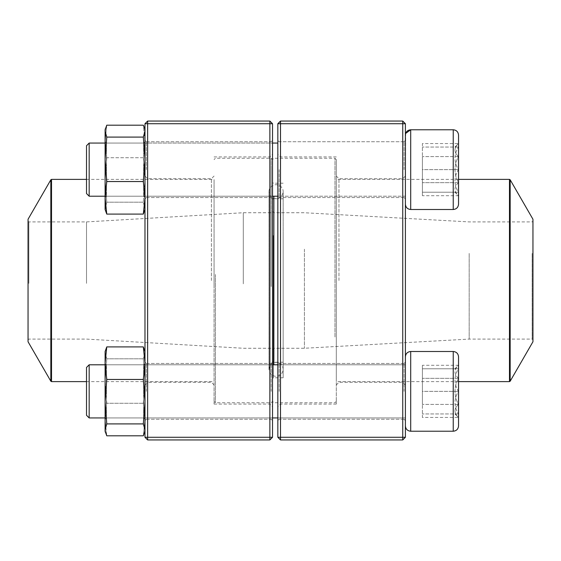 <?xml version="1.0" encoding="UTF-8"?>
<svg xmlns="http://www.w3.org/2000/svg" width="561" height="561" viewBox="0 0 561 561"><rect width="100%" height="100%" fill="white"/><g stroke="black" fill="none" stroke-linecap="round" stroke-linejoin="round"><path stroke-width="0.42" stroke-dasharray="2.81 2.1" d="M280.5 439.943L402.742 439.943L402.742 437.285L280.5 437.285L280.5 123.715L402.742 123.715L402.742 437.285L405.4 437.285L405.4 123.715L402.742 121.057L280.5 121.057L277.842 123.715L277.842 437.285L280.5 437.285L280.5 439.943L277.842 437.285M405.4 280.5L405.4 176.063L405.4 280.5M405.4 169.639L405.4 135.089L405.4 169.639M405.4 391.361L405.4 425.911L405.4 391.361M277.842 280.5L277.842 154.275L277.842 280.5M277.842 169.639L277.842 140.404L277.842 169.639M277.842 391.361L277.842 420.596L277.842 391.361M404.067 169.639L404.067 141.737L404.067 169.639M279.175 169.639L279.175 197.542L279.175 169.639M404.067 391.361L404.067 363.458L404.067 391.361M279.175 391.361L279.175 363.458L279.175 391.361M280.5 280.5L280.5 404.067L280.5 280.5M336.305 280.5L336.305 404.067L336.305 280.5M402.742 280.5L402.742 178.721L402.742 280.5M338.963 280.5L338.963 178.721L338.963 280.5M280.5 121.057L280.5 123.715L277.842 123.715M405.4 123.715L402.742 123.715L402.742 121.057M405.4 437.285L402.742 439.943M458.54 169.639L458.54 135.089L458.54 169.639M89.171 169.639L89.171 143.062L89.171 169.639M86.513 169.639L86.513 145.72L86.513 169.639M458.414 169.639L458.414 192.227C453.856 184.744 453.856 177.213 458.414 169.639C453.856 162.157 453.856 154.626 458.414 147.052L458.414 169.639L458.414 147.052C453.87 147.052 453.87 147.052 458.414 147.052C453.87 147.052 453.87 147.052 458.414 147.052C453.856 154.527 453.856 162.059 458.414 169.639C453.856 177.115 453.856 184.646 458.414 192.227L458.414 169.639L422.405 169.639L422.405 192.227L422.405 147.052L422.405 169.639L458.414 169.639M458.414 192.227L458.414 195.719L458.414 192.227C453.87 192.227 453.87 192.227 458.414 192.227C453.87 192.227 453.87 192.227 458.414 192.227L422.405 192.227L458.414 192.227M458.414 147.052L422.405 147.052L458.414 147.052M454.915 147.052L458.54 143.553L458.414 182.676C453.856 186.995 453.856 191.343 458.414 195.719L458.414 182.676L458.414 195.719C453.856 191.399 453.856 187.051 458.414 182.676C453.87 173.987 453.87 165.292 458.414 156.596C453.856 152.276 453.856 147.929 458.414 143.553C453.856 147.873 453.856 152.22 458.414 156.596L458.414 143.553L422.405 143.553L422.405 156.596L422.405 143.553M453.232 209.498L410.708 209.498L410.708 129.773L410.708 169.639L410.708 129.773L453.232 129.773L453.232 209.498C456.458 209.183 458.232 207.409 458.54 204.183L458.54 135.089M405.4 135.089L405.4 204.183L405.673 133.392M89.171 196.21L89.171 143.062L86.513 145.72L86.513 193.552L89.171 196.21L405.4 196.21L405.4 143.062L405.4 196.21L277.842 196.21M105.11 196.21L272.527 196.21M458.414 182.676L458.414 156.596C453.87 165.292 453.87 173.987 458.414 182.676L422.405 182.676L422.405 156.596L422.405 195.719L422.405 182.676L458.414 182.676M458.414 156.596L422.405 156.596L458.414 156.596M454.915 192.227L458.54 195.719L422.405 195.719M458.54 391.361L458.54 425.911L458.54 391.361M89.171 364.79L86.513 367.448L86.513 415.28L86.513 367.448L86.513 415.28L89.171 417.938L89.171 364.79L89.171 417.938L89.171 364.79L405.4 364.79L405.4 417.938L405.4 364.79L277.842 364.79M458.414 391.361L458.414 368.773C453.856 376.256 453.856 383.787 458.414 391.361C453.856 398.843 453.856 406.374 458.414 413.948L458.414 391.361L458.414 413.948C453.87 413.948 453.87 413.948 458.414 413.948C453.87 413.948 453.87 413.948 458.414 413.948C453.856 406.473 453.856 398.941 458.414 391.361C453.856 383.885 453.856 376.354 458.414 368.773L458.414 391.361L422.405 391.361L422.405 368.773L422.405 413.948L422.405 391.361L458.414 391.361M458.414 368.773L458.414 365.281L458.414 368.773C453.87 368.773 453.87 368.773 458.414 368.773C453.87 368.773 453.87 368.773 458.414 368.773L422.405 368.773L458.414 368.773M458.414 413.948L422.405 413.948L458.414 413.948M454.915 413.948L458.54 417.447L458.414 378.324C453.856 374.005 453.856 369.657 458.414 365.281L458.414 378.324L458.414 365.281C453.856 369.601 453.856 373.949 458.414 378.324C453.87 387.013 453.87 395.708 458.414 404.404C453.856 408.724 453.856 413.071 458.414 417.447C453.856 413.127 453.856 408.78 458.414 404.404L458.414 417.447L422.405 417.447L422.405 404.404L422.405 417.447M458.54 425.911L458.54 356.817C458.232 353.591 456.458 351.817 453.232 351.502L453.232 431.227M410.708 431.227L410.708 351.502L410.708 431.227L410.708 351.502L453.232 351.502M405.4 425.911L405.4 356.817L405.4 425.911M458.414 378.324L458.414 404.404C453.87 395.708 453.87 387.013 458.414 378.324L422.405 378.324L422.405 404.404L422.405 365.281L422.405 378.324L458.414 378.324M458.414 404.404L422.405 404.404L458.414 404.404M454.915 368.773L458.54 365.281L422.405 365.281M283.151 235.543L283.151 377.791L283.151 235.543M283.151 242.738L283.151 362.217L283.151 242.738M272.527 235.171L272.527 378.591L272.527 235.171M272.527 224.624L272.527 401.41L272.527 224.624M334.973 336.986L334.973 158.258L334.973 336.986M273.859 364.79L273.859 196.21M336.305 336.376L336.305 159.59L336.305 336.376M336.305 233.776L336.305 381.613L336.305 233.776M532.95 219.246L532.95 341.754M532.95 253.053L532.95 339.889L532.95 253.053M532.151 253.425L532.151 339.096L532.151 253.425M469.171 253.425L469.171 339.096L469.171 253.425M304.42 249.189L304.42 348.262L304.42 249.189M273.859 249.189L273.859 348.262L273.859 249.189M272.527 248.572L272.527 349.594L272.527 248.572M272.527 243.109L272.527 361.417L272.527 243.109M272.527 283.894L272.527 211.406L272.527 283.894M272.527 286.44L272.527 159.59L272.527 286.44M215.396 274.49L215.396 402.742L215.396 274.49M271.201 286.51L271.201 158.258L271.201 286.51M214.064 274.56L214.064 401.41L214.064 274.56M214.064 285.472L214.064 179.387L214.064 285.472M28.05 341.754L28.05 219.246M28.05 283.417L28.05 221.111L28.05 283.417M28.849 283.382L28.849 221.904L28.849 283.382M86.513 283.382L86.513 221.904L86.513 283.382M243.299 283.831L243.299 212.738L243.299 283.831M271.201 283.831L271.201 212.738L271.201 283.831M147.634 439.943L269.869 439.943L272.527 437.285L272.527 123.715L269.869 123.715L269.869 437.285L147.634 437.285L147.634 123.715L269.869 123.715L269.869 121.057L147.634 121.057L147.634 123.715L144.976 123.715L144.976 437.285L147.634 437.285L147.634 439.943L144.976 437.285M144.976 280.5L144.976 176.063L144.976 280.5M144.976 169.639L144.976 140.404L144.976 169.639M144.976 391.361L144.976 420.596L144.976 391.361M272.527 280.5L272.527 154.275L272.527 280.5M272.527 169.639L272.527 140.404L272.527 169.639M272.527 391.361L272.527 420.596L272.527 391.361M146.302 169.639L146.302 141.737L146.302 169.639M271.201 169.639L271.201 197.542L271.201 169.639M146.302 391.361L146.302 363.458L146.302 391.361M271.201 391.361L271.201 363.458L271.201 391.361M269.869 280.5L269.869 404.067L269.869 280.5M214.064 280.5L214.064 404.067L214.064 280.5M147.634 280.5L147.634 178.721L147.634 280.5M211.406 280.5L211.406 178.721L211.406 280.5M269.869 439.943L269.869 437.285L272.527 437.285M272.527 123.715L269.869 121.057M147.634 121.057L144.976 123.715M105.11 398.583L105.11 363.458L105.11 398.583M105.11 352.862L105.11 431.227L105.11 419.551L106.765 435.82L105.11 419.551L105.11 381.045L106.765 403.275L105.11 419.551L106.765 403.275L105.11 381.045L105.11 352.862L106.765 358.816L105.11 381.045L106.765 358.816L105.11 352.862L105.496 350.099L105.11 352.862M144.976 351.502L144.976 431.227L144.976 351.502L143.321 346.908L144.976 363.177L143.321 379.453L144.976 401.683L143.321 423.913L144.976 429.866L144.591 432.629L143.321 435.82L144.976 419.551L143.321 403.275L144.976 381.045L143.321 358.816L144.976 352.862L144.976 431.227L144.976 351.502L144.976 352.862L144.591 350.099L144.976 352.862L143.321 358.816L144.976 381.045L143.321 403.275L106.765 403.275L143.321 403.275L144.976 419.551L143.321 435.82L106.765 435.82L105.496 432.629L105.11 429.866L105.11 431.227M143.321 358.816L106.765 358.816L143.321 358.816M144.976 398.583L144.976 363.458L144.976 398.583M143.644 398.24L143.644 364.79L143.644 398.24M106.443 398.24L106.443 364.79L106.443 398.24M105.11 418.317L105.11 363.458L105.11 418.317M143.321 346.908L106.765 346.908L105.11 351.502L105.11 429.866L106.765 423.913L143.321 423.913M106.765 346.908L105.11 363.177L106.765 379.453L105.11 401.683L106.765 423.913M143.321 379.453L106.765 379.453M144.976 418.317L144.976 363.458L144.976 418.317M143.644 417.033L143.644 364.79L143.644 417.033M106.443 417.033L106.443 364.79L106.443 417.033M105.11 162.417L105.11 197.542L105.11 162.417M105.11 208.138L105.11 129.773L105.11 209.498L106.765 202.184L105.11 179.955L106.765 157.725L105.11 141.449L106.765 125.18L105.496 128.371L105.11 131.134L106.765 137.087L105.11 159.317L106.765 181.547L105.11 197.823L106.765 214.092L105.496 210.901L105.11 208.138L105.11 209.498L105.489 210.901L105.11 179.955L106.765 202.184L105.11 208.138M144.976 209.498L144.598 210.901L144.976 208.138L144.976 141.449L143.321 157.725L144.976 179.955L143.321 202.184L144.976 209.498L144.976 129.773L144.976 209.498L144.976 141.449L143.321 125.18L144.591 128.371L144.976 131.134L143.321 137.087L144.976 159.317L143.321 181.547L144.976 197.823L143.321 214.092L144.591 210.901L144.976 208.138L143.321 202.184L144.976 179.955L143.321 157.725L106.765 157.725L105.11 179.955L105.11 141.449L106.765 157.725L143.321 157.725L144.976 141.449L143.321 125.18L106.765 125.18L105.11 141.449L105.11 129.773M143.321 202.184L106.765 202.184L143.321 202.184M143.321 214.092L106.765 214.092M143.321 181.547L106.765 181.547M143.321 137.087L106.765 137.087M144.976 162.417L144.976 197.542L144.976 162.417M143.644 162.76L143.644 196.21L143.644 162.76M106.443 162.76L106.443 196.21L106.443 162.76M105.11 142.683L105.11 197.542L105.11 142.683M144.976 142.683L144.976 197.542L144.976 142.683M143.644 143.967L143.644 196.21L143.644 143.967M106.443 143.967L106.443 196.21L106.443 143.967M273.326 235.543L273.326 377.791L273.326 235.543M509.479 179.387L509.479 381.613M510.166 381.214L510.166 179.786M273.326 242.738L273.326 362.217L273.326 242.738M51.521 381.613L51.521 179.387M50.834 179.786L50.834 381.214M404.067 141.737L279.175 141.737L277.842 140.404L279.175 141.737L404.067 141.737L405.4 140.404L404.067 141.737M404.067 197.542L279.175 197.542L277.842 198.867L279.175 197.542L404.067 197.542L405.4 198.867L404.067 197.542M404.067 363.458L279.175 363.458L277.842 362.133L279.175 363.458L404.067 363.458L405.4 362.133L404.067 363.458M404.067 419.263L279.175 419.263L277.842 420.596L279.175 419.263L404.067 419.263L405.4 420.596L404.067 419.263M336.305 156.933L280.5 156.933L277.842 154.275M336.305 404.067L280.5 404.067L277.842 406.725M405.4 176.063L402.742 178.721L338.963 178.721L336.305 176.063M405.4 384.937L402.742 382.279L338.963 382.279L336.305 384.937M89.171 143.062L277.842 143.062M410.708 209.498C407.482 209.183 405.708 207.409 405.4 204.183M105.11 143.062L272.527 143.062M105.11 417.938L272.527 417.938L105.11 417.938M277.842 417.938L405.4 417.938L277.842 417.938M105.11 364.79L272.527 364.79M410.708 351.502C407.482 351.817 405.708 353.591 405.4 356.817M283.151 183.209L273.326 183.209L272.527 182.409M283.151 377.791L273.326 377.791L272.527 378.591M336.305 159.59L334.973 158.258L273.859 158.258L272.527 159.59L271.201 158.258L215.396 158.258L214.064 159.59M336.305 401.41L334.973 402.742L273.859 402.742L272.527 401.41L271.201 402.742L215.396 402.742L214.064 401.41M458.54 179.387L336.305 179.387M458.54 381.613L336.305 381.613M28.05 339.889L28.849 339.096L86.513 339.096L243.299 348.262L271.201 348.262L272.527 349.594L273.859 348.262L304.42 348.262L469.171 339.096L532.151 339.096L532.95 339.889M28.05 221.111L28.849 221.904L86.513 221.904L243.299 212.738L271.201 212.738L272.527 211.406L273.859 212.738L304.42 212.738L469.171 221.904L532.151 221.904L532.95 221.111M283.151 198.783L273.326 198.783L272.527 199.583M283.151 362.217L273.326 362.217L272.527 361.417M268.985 368.956L268.985 369.299C269.659 364.229 272.576 361.936 277.737 362.413C281.124 363.465 282.926 365.758 283.151 369.299L283.151 191.701C282.442 196.82 279.504 199.113 274.343 198.573C270.991 197.507 269.203 195.214 268.985 191.701L268.985 369.299C269.406 373.598 271.769 375.961 276.068 376.375C280.374 375.961 282.73 373.598 283.151 369.299L283.151 191.701C283.186 187.893 280.83 185.53 276.068 184.625C271.314 185.53 268.95 187.893 268.985 191.701L268.985 368.956M86.513 381.613L214.064 381.613M86.513 179.387L214.064 179.387M146.302 197.542L271.201 197.542L272.527 198.867L271.201 197.542L146.302 197.542L144.976 198.867L146.302 197.542M146.302 141.737L271.201 141.737L272.527 140.404L271.201 141.737L146.302 141.737L144.976 140.404L146.302 141.737M146.302 419.263L271.201 419.263L272.527 420.596L271.201 419.263L146.302 419.263L144.976 420.596L146.302 419.263M146.302 363.458L271.201 363.458L272.527 362.133L271.201 363.458L146.302 363.458L144.976 362.133L146.302 363.458M214.064 404.067L269.869 404.067L272.527 406.725M214.064 156.933L269.869 156.933L272.527 154.275M144.976 384.937L147.634 382.279L211.406 382.279L214.064 384.937M144.976 176.063L147.634 178.721L211.406 178.721L214.064 176.063M106.443 417.938L143.644 417.938L144.976 419.263L143.644 417.938L106.443 417.938L105.11 419.263L106.443 417.938M106.443 364.79L143.644 364.79L144.976 363.458L143.644 364.79L106.443 364.79L105.11 363.458L106.443 364.79M106.443 196.21L143.644 196.21L144.976 197.542L143.644 196.21L106.443 196.21L105.11 197.542L106.443 196.21M106.443 143.062L143.644 143.062L144.976 141.737L143.644 143.062L106.443 143.062L105.11 141.737L106.443 143.062"/><path stroke-width="0.84" d="M402.742 439.943L280.5 439.943L277.842 437.285L277.842 123.715L280.5 123.715L280.5 437.285L402.742 437.285L402.742 123.715L280.5 123.715L280.5 121.057L402.742 121.057L402.742 123.715L405.4 123.715L405.4 437.285L402.742 437.285L402.742 439.943L405.4 437.285M280.5 439.943L280.5 437.285L277.842 437.285M277.842 123.715L280.5 121.057M402.742 121.057L405.4 123.715M458.54 135.089L458.54 204.183C458.232 207.409 456.458 209.183 453.232 209.498L453.232 129.773C456.458 130.089 458.232 131.863 458.54 135.089C458.232 131.863 456.458 130.089 453.232 129.773L410.708 129.773C407.482 130.089 405.708 131.863 405.4 135.089M405.673 133.392L410.708 129.773L410.708 209.498L453.232 209.498M89.171 196.21L86.513 193.552L86.513 145.72L89.171 143.062L89.171 196.21L105.11 196.21M272.527 196.21L277.842 196.21M458.54 356.817L458.54 425.911C458.232 429.137 456.458 430.911 453.232 431.227L453.232 351.502C456.458 351.817 458.232 353.591 458.54 356.817M89.171 391.361L89.171 417.938L105.11 417.938L89.171 417.938L86.513 415.28L86.513 367.448L89.171 364.79L89.171 391.361M453.232 351.502L410.708 351.502L410.708 431.227C407.482 430.911 405.708 429.137 405.4 425.911C405.708 429.137 407.482 430.911 410.708 431.227L453.232 431.227C456.458 430.911 458.232 429.137 458.54 425.911M273.859 196.21L273.859 364.79M510.166 381.214L532.95 341.754L532.95 219.246L510.166 179.786L510.166 381.214L509.479 381.613L509.479 179.387L458.54 179.387M28.05 283.508L28.05 341.754L50.834 381.214L50.834 179.786L28.05 219.246L28.05 283.508M269.869 439.943L147.634 439.943L147.634 437.285L269.869 437.285L269.869 123.715L147.634 123.715L147.634 437.285L144.976 437.285L144.976 123.715L147.634 121.057L269.869 121.057L272.527 123.715L272.527 437.285L269.869 437.285L269.869 439.943L272.527 437.285M269.869 121.057L269.869 123.715L272.527 123.715M144.976 123.715L147.634 123.715L147.634 121.057M144.976 437.285L147.634 439.943M105.11 431.227L105.489 432.629L105.11 429.866L106.765 423.913L143.321 423.913L144.976 429.866L144.591 432.629L144.976 431.227L143.321 435.82L106.765 435.82L105.11 431.227L105.11 351.502L106.765 346.908L143.321 346.908L144.976 351.502M143.321 423.913L144.976 401.683L143.321 379.453L106.765 379.453L105.11 363.177L106.765 346.908M143.321 379.453L144.976 363.177L143.321 346.908M106.765 423.913L105.11 401.683L106.765 379.453M144.976 209.498L143.321 214.092L106.765 214.092L105.11 209.498L105.11 129.773L106.765 125.18L143.321 125.18L144.591 128.371L144.976 131.134L143.321 137.087L106.765 137.087L105.11 131.134L105.496 128.371L105.11 129.773M106.765 214.092L105.11 197.823L106.765 181.547L105.11 159.317L106.765 137.087M143.321 214.092L144.976 197.823L143.321 181.547L106.765 181.547M143.321 181.547L144.976 159.317L143.321 137.087M86.513 179.387L51.521 179.387L51.521 381.613L86.513 381.613M89.171 143.062L105.11 143.062M272.527 143.062L277.842 143.062M410.708 209.498C407.482 209.183 405.708 207.409 405.4 204.183M272.527 417.938L277.842 417.938L272.527 417.938M89.171 364.79L105.11 364.79M272.527 364.79L277.842 364.79M410.708 351.502C407.482 351.817 405.708 353.591 405.4 356.817M410.708 431.227L453.232 431.227M509.479 381.613L458.54 381.613M509.479 179.387L510.166 179.786M50.834 381.214L51.521 381.613M51.521 179.387L50.834 179.786M144.976 129.773L144.598 128.371L144.976 129.773"/></g></svg>
